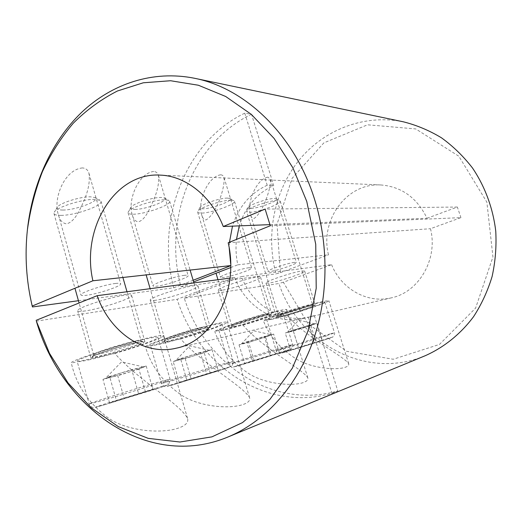 <?xml version="1.0" encoding="UTF-8"?>
<svg xmlns="http://www.w3.org/2000/svg" width="522" height="522" viewBox="0 0 522 522"><rect width="100%" height="100%" fill="white"/><g stroke="black" fill="none" stroke-linecap="round" stroke-linejoin="round"><path stroke-width="0.39" stroke-dasharray="2.61 1.96" d="M32.475 306.956C26.354 281.117 24.704 255.049 27.516 228.74M294.454 262.377C287.876 262.997 266.735 270.168 267.956 271.349L270.135 271.473C276.993 270.722 297.436 263.78 296.418 262.533L294.454 262.377M267.91 177.16C256.335 178.831 246.338 203.521 250.599 214.914C251.226 217.178 252.309 218.411 253.855 218.601C262.494 213.257 271.303 188.501 270.468 179.307L267.91 177.16M249.072 267.727C241.386 268.465 219.181 275.981 220.512 277.378L223.364 277.541C231.363 276.647 252.759 269.385 251.65 267.923L249.072 267.727M220.721 174.811C207.547 176.482 197.107 202.582 201.786 215.136C202.556 218.052 203.965 219.651 206.014 219.945C216.128 214.196 225.191 188.031 224.062 177.624C223.553 175.888 222.437 174.948 220.721 174.811M184.494 275.335C175.138 276.255 151.524 284.203 152.998 285.912C153.187 286.382 154.532 286.461 157.031 286.147C166.746 285.032 189.369 277.391 188.135 275.616C187.979 275.166 186.765 275.074 184.494 275.335M153.749 171.47C138.213 173.095 127.172 200.99 132.379 215.136C133.371 219.123 135.328 221.361 138.258 221.843C145.064 220.173 149.664 209.068 153.364 200.631C157.585 190.974 159.275 182.583 158.44 175.444C157.748 173.01 156.189 171.686 153.749 171.47M115.603 283.453C104.367 284.581 79.337 292.92 80.956 294.969C81.23 295.615 83.096 295.72 86.561 295.282C98.201 293.925 122.017 285.945 120.673 283.831C120.451 283.218 118.762 283.094 115.603 283.453M82.522 167.921C64.389 169.428 52.702 198.96 58.392 214.718C59.625 220.043 62.301 223.09 66.424 223.86C74.555 222.091 79.768 210.183 83.807 201.068C88.342 190.739 90.071 181.519 88.981 173.408C88.087 170.081 85.928 168.247 82.522 167.921M268.634 314.57C258.527 316.58 227.866 326.537 229.399 327.294L233.164 326.844C243.865 324.586 273.006 315.112 271.89 314.231L268.634 314.57M222.144 290.186C219.71 290.552 218.411 290.532 218.248 290.121C216.46 288.496 246.873 278.304 257.176 277.104C259.303 276.817 260.432 276.862 260.563 277.241C261.94 278.983 233.027 288.699 222.144 290.186M312.776 305.246C304.15 306.956 274.99 316.436 276.406 317.056L279.277 316.71C288.444 314.792 316.299 305.722 315.255 304.985L312.776 305.246M268.947 283.094L265.972 283.048C264.334 281.678 293.266 271.962 302.068 270.951L304.652 271.055C305.925 272.543 278.278 281.841 268.947 283.094M205.688 327.868C193.362 330.335 160.704 340.912 162.388 341.864C162.557 342.178 164.332 341.969 167.719 341.225C180.736 338.465 211.534 328.468 210.314 327.379L205.688 327.868M155.791 300.241C152.352 300.75 150.519 300.724 150.277 300.15C148.3 298.153 180.677 287.354 193.225 285.867C196.239 285.462 197.838 285.527 198.027 286.056C199.548 288.183 168.998 298.408 155.791 300.241M138.382 342.08C123.544 345.075 88.884 356.239 90.711 357.413C90.959 357.844 93.438 357.544 98.143 356.513C113.757 353.185 146.147 342.713 144.842 341.395C144.672 340.99 142.519 341.218 138.382 342.08M85.321 310.916C80.558 311.621 78 311.588 77.654 310.805C75.488 308.391 109.848 297.044 124.928 295.224C129.123 294.669 131.355 294.754 131.616 295.478C133.273 298.01 101.144 308.691 85.321 310.916M243.017 325.167C264.4 318.922 287.557 310.734 286.741 309.605C286.617 309.252 284.862 309.429 281.482 310.12C266.103 313.109 217.335 328.677 214.744 331.398L243.017 325.167C262.99 348.422 301.292 368.023 307.758 377.726C308.358 379.631 307.014 381.197 303.732 382.411C293.175 386.476 265.744 384.368 248.844 373.635C232.055 362.496 220.689 348.422 214.744 331.398M287.198 315.418C307.093 309.585 329.669 301.67 328.88 300.705L324.88 301.103C312.156 303.556 267.394 317.813 263.375 320.671L287.198 315.418C305.67 337.219 342.654 355.449 348.663 363.599C349.127 365.041 348.115 366.222 345.616 367.142C336.794 370.555 311.941 368.571 296.111 358.901C280.347 348.866 269.43 336.122 263.375 320.671M114.768 353.459C140.164 346.119 164.391 337.401 163.516 335.757C163.269 335.085 159.784 335.437 153.07 336.814C128.347 341.675 67.886 361.113 71.312 363.044L114.768 353.459C138.832 380.558 179.849 403.715 187.528 418.318C188.696 422.128 185.982 425.267 179.379 427.733C162.773 434.089 127.414 431.661 107.767 417.633C88.42 403.049 76.271 384.864 71.325 363.077L71.325 363.077M180.651 338.922C204.05 332.129 227.814 323.647 226.972 322.263C226.789 321.774 224.297 322.022 219.494 323.007C199.887 326.844 145.436 344.285 145.423 346.693L180.651 338.922C202.667 364.115 242.469 385.53 249.549 397.555C250.397 400.283 248.472 402.514 243.781 404.263C230.476 409.365 199.273 407.095 180.971 394.795C162.857 382.032 151.008 365.994 145.423 346.693M78.444 300.718L173.741 287.772C155.66 220.401 184.873 141.756 244.772 113.157L251.506 114.259L273.724 185.48C256.863 193.284 245.379 206.745 239.272 225.863M36.364 321.147L177.134 299.302L234.659 277.508L230.013 278.122M403.428 121.828C363.462 113.724 323.007 130.2 298.453 160.946C273.978 191.894 265.731 235.102 275.962 273.893L280.379 272.647L277.032 224.147L292.137 178.315L323.836 142.891L367.521 124.804L415.74 128.927L458.812 156.208L486.876 202.151L492.944 256.948L475.601 308.111L439.472 344.435L393.229 359.253L346.595 351.293L307.967 323.679L283.348 282.239L331.607 264.687L241.405 276.614C252.276 305.363 281.828 323.829 309.553 316.991L314.329 315.634L308.202 317.063L331.927 393.334C265.985 412.465 197.988 365.654 177.134 299.302M331.927 393.334L337.812 390.919C272.471 409.914 204.976 363.775 184.286 298.186L278.924 283.498C298.225 342.81 365.948 380.851 425.208 355.723M251.506 114.259C192.07 142.454 162.988 220.206 180.925 286.8L275.962 273.893M230.672 263.793L231.037 265.554L230.698 265.594M269.939 224.63L427.029 218.281C417.039 197.766 401.653 186.661 380.871 184.964C346.621 182.635 319.647 220.388 328.482 254.814L237.817 264.804C235.996 256.393 235.559 247.93 236.492 239.402M244.772 113.157L267.199 185.258L273.724 185.48M267.199 185.258C250.208 193.16 238.632 206.784 232.486 226.137M229.465 242.241L229.21 248.041M331.607 264.687C341.12 288.718 367.149 303.824 391.383 297.84C418.833 292.261 438.271 259.108 430.487 228.714L460.933 217.641L270.285 225.752M228.192 242.756L430.487 228.714M234.659 277.508C245.627 306.61 275.42 325.33 303.386 318.433L308.202 317.063M173.741 287.772L193.133 280.255M230.698 265.685L231.037 265.554M280.379 272.647L328.482 254.814M427.029 218.281L457.363 207.038L460.933 217.641M283.348 282.239L278.924 283.498M184.286 298.186L241.405 276.614M457.363 207.038L265.124 209.087M180.925 286.8L193.623 281.893M230.685 267.564L237.817 264.804M314.329 315.634L337.812 390.919M210.288 373.25L204.193 352.624L211.984 349.531L190.439 355.528L175.646 360.682L185.173 358.529L191.222 379.181L218.216 370.542L186.817 380.068L179.333 382.639L191.222 379.181M134.944 209.387C145.827 209.57 169.826 200.317 164.293 198.001L161.115 197.479C152.711 197.159 132.471 203.776 130.95 207.332C130.246 208.702 131.577 209.387 134.944 209.387M133.201 214.203C145.109 214.281 171.542 204.872 169.643 201.166L168.919 200.402L165.082 199.789C154.897 199.424 130.082 207.534 128.301 211.795L128.086 212.826C128.425 213.779 130.135 214.235 133.201 214.203M158.695 344.403C178.335 340.181 223.618 325.48 221.98 323.797C221.817 323.366 219.599 323.588 215.325 324.475C197.225 328.044 147.791 344.037 150.473 345.414C150.747 345.89 153.488 345.551 158.695 344.403M204.193 352.624L185.173 358.529M179.333 382.639L173.2 361.576L194.686 355.58L208.05 351.091L209.439 350.347L200.324 352.454L206.647 373.896M173.2 361.576L180.547 358.594L186.817 380.068M180.547 358.594L200.324 352.454M211.984 349.531L218.216 370.542M252.498 360.983L246.73 341.877L239.03 344.827L243.865 343.6L257.131 339.744L271.31 334.785L264.347 336.409L270.155 355.489L244.681 363.612L271.244 355.534L279.381 352.813L270.155 355.489M227.52 198.106C220.512 197.799 201.244 204.272 200.102 207.299C199.606 208.285 200.552 208.78 202.947 208.774C211.841 208.95 234.398 200.331 229.758 198.471L227.52 198.106M231.22 200.174C222.731 199.828 199.13 207.749 197.805 211.364L197.662 212.115C197.903 212.793 199.11 213.12 201.29 213.093C211.123 213.198 236.153 204.226 234.456 201.146L233.921 200.598L231.22 200.174M277.606 311.464C262.775 314.368 216.46 329.402 218.901 330.485C219.077 330.824 221.008 330.589 224.701 329.773C240.864 326.322 283.798 312.358 282.291 310.995L277.606 311.464M246.73 341.877L264.347 336.409M279.381 352.813L273.652 334.073L255.539 339.143L241.334 344.05L248.622 342.386L254.194 360.846M273.652 334.073L265.633 337.101L271.244 355.534M265.633 337.101L248.622 342.386M239.03 344.827L244.681 363.612M314.205 343.058L308.959 326.159L316.984 323.209L301.122 327.672L287.42 332.37L293.351 331.007L298.571 347.92L322.335 340.364L298.571 347.92M250.984 208.343C258.566 208.513 280.02 200.376 275.981 198.817L274.278 198.543C268.21 198.256 249.705 204.565 248.805 207.208C248.426 207.971 249.151 208.35 250.984 208.343M249.405 212.31C257.848 212.428 281.789 203.828 280.236 201.185L277.769 200.441C270.429 200.115 247.774 207.828 246.73 210.979L246.625 211.56L249.405 212.31M271.264 319.451C285.11 316.515 326.204 303.138 324.795 301.997L321.232 302.349C308.574 304.815 264.589 319.112 266.84 319.999L271.264 319.451M308.959 326.159L293.351 331.007M290.565 350.255L285.28 333.062L312.939 324.697L314.838 323.842L309.174 325.167L314.596 342.608M285.28 333.062L293.064 330.172L298.453 347.632M293.064 330.172L309.174 325.167M316.984 323.209L322.335 340.364M145.488 392.074L138.917 369.113L146.199 366.026L120.68 373.08L105.424 378.443L117.757 375.683L124.269 398.678L152.933 389.464L116.399 400.524L109.568 402.958L124.269 398.678M62.862 210.04C76.003 210.216 101.412 200.376 94.88 197.551L90.443 196.82C80.519 196.474 59.319 203.156 57.348 207.247C56.369 209.1 58.203 210.027 62.862 210.04M61.054 215.377C75.272 215.423 103.075 205.648 100.981 201.27L100.009 200.246L94.658 199.378C82.62 198.999 56.611 207.201 54.275 212.102L53.962 213.478C54.438 214.79 56.8 215.423 61.054 215.377M88.609 359.932C112.152 354.849 159.686 339.47 157.931 337.447C157.703 336.853 154.603 337.173 148.633 338.406C126.826 342.726 74.235 359.645 77.158 361.354C77.569 362 81.386 361.524 88.609 359.932M138.917 369.113L117.757 375.683M109.568 402.958L102.965 379.448L128.34 372.395L142.519 367.586L143.557 366.927L131.727 369.654L138.565 393.627M102.965 379.448L109.627 376.512L116.399 400.524M109.627 376.512L131.727 369.654M146.199 366.026L152.933 389.464M226.789 362.921L233.21 361.335C234.43 361.596 188.814 375.984 169.435 381.458L161.468 383.487C159.184 383.546 208.996 367.853 226.789 362.921M173.891 384.557L217.159 371.253C231.246 366.718 233.719 365.746 224.564 368.336L179.209 382.274C165.213 386.802 163.438 387.565 173.891 384.557M204.663 328.227C197.486 329.728 181.995 334.25 172.28 337.688C162.362 341.329 161.167 342.393 168.697 340.886C185.434 337.336 222.346 324.416 204.663 328.227M169.513 338.771L164.867 339.3C163.406 338.419 191.939 329.167 202.797 327.02L206.901 326.609C208.004 327.594 180.906 336.396 169.513 338.771M234.613 362.901L229.001 364.33C226.907 364.441 273.561 349.727 288.118 345.701L292.627 344.585C293.775 344.768 250.547 358.405 234.613 362.901M286.036 350.562L246.449 362.744C233.171 367.012 230.613 367.971 238.769 365.628C256.948 360.363 305.05 345.049 286.036 350.562M234.078 326.531C247.415 323.712 281.913 311.823 267.675 314.903C259.93 316.691 250.495 319.464 239.376 323.216C229.961 326.589 228.192 327.692 234.078 326.531M265.946 313.839L268.837 313.546C269.848 314.342 244.218 322.694 234.848 324.632L231.572 325.004C230.241 324.306 257.039 315.588 265.946 313.839M331.039 333.649L334.465 332.801C335.555 332.925 294.186 345.982 280.555 349.825L276.282 350.908C274.331 351.052 318.629 337.082 331.039 333.649M284.477 352.298C299.706 347.887 345.127 333.454 329.069 338.112L293.39 349.101C280.738 353.159 277.763 354.223 284.477 352.298M311.875 305.553C300.646 307.836 266.703 319.497 280.138 316.417C291.315 314.061 323.914 302.943 311.875 305.553M280.875 314.668L278.376 314.955C277.149 314.375 302.643 306.075 310.251 304.587L312.45 304.372C313.389 305.037 288.894 313.017 280.875 314.668M161.037 381.38L170.022 379.155C171.301 379.514 123.407 394.599 100.152 401.183L89.027 404.015C86.561 404.008 139.57 387.344 161.037 381.38M104.883 404.687L153.951 389.614C168.776 384.818 170.355 384.075 158.688 387.389L106.912 403.284C92.361 408.021 91.683 408.491 104.883 404.687M137.293 342.471C128.36 344.344 110.657 349.479 100.374 353.198C90.071 357.094 89.667 358.079 99.173 356.148C108.419 354.118 124.706 349.368 134.689 345.799C145.149 341.93 146.016 340.82 137.293 342.471M100.028 353.812C95.931 354.692 93.771 354.94 93.555 354.555C91.963 353.472 122.233 343.711 135.302 341.114C138.963 340.357 140.875 340.161 141.025 340.527C142.212 341.721 113.698 350.947 100.028 353.812M250.599 214.914L267.956 271.349M201.786 215.136L220.512 277.378M132.379 215.136L152.998 285.912M58.392 214.718L80.956 294.969M218.248 290.121L229.399 327.294M265.972 283.048L276.406 317.056M150.277 300.15L162.388 341.864M77.654 310.805L90.711 357.413M307.758 377.726L286.741 309.605M348.663 363.599L328.88 300.705M187.528 418.318L163.516 335.757M249.549 397.555L226.972 322.263M380.871 184.964L160.234 175.118M391.383 297.84L309.553 316.991M303.386 318.433L176.351 348.167M131.616 295.478L144.842 341.395M198.027 286.056L210.314 327.379M304.652 271.055L315.255 304.985M260.563 277.241L271.89 314.231M88.981 173.408L120.673 283.831M158.44 175.444L188.135 275.616M224.062 177.624L251.65 267.923M270.468 179.307L296.418 262.533M209.439 350.347L189.747 345.825L175.646 360.682M221.98 323.797L233.21 361.335C233.836 361.674 233.321 363.266 231.664 366.118L223.122 369.328L173.819 384.577L165.905 386.626C164.502 387.415 160.182 382.965 161.468 383.487L150.473 345.414M193.916 282.891L206.901 326.609L208.089 327.705L204.513 328.266C194.047 330.269 164.795 339.809 164.463 340.892L164.867 339.3L150.147 288.679M164.293 198.001L168.919 200.402M169.643 201.166L190.106 270.063M128.086 212.826L146.14 274.911M130.95 207.332L128.301 211.795M241.334 344.05L253.718 330.772L271.31 334.785M218.901 330.485L229.001 364.33C227.846 363.86 231.748 367.834 232.982 367.116L281.508 352.415L291.113 348.99C292.529 346.921 293.038 345.453 292.627 344.585L282.291 310.995M217.968 279.714L231.572 325.004L231.187 326.472C231.494 325.539 258.971 316.567 267.538 314.936L269.965 314.551L268.837 313.546L234.456 201.146M200.102 207.299L197.805 211.364M197.662 212.115L216.023 273.234M229.758 198.471L233.921 200.598M314.838 323.842L298.682 320.188L287.42 332.37M324.795 301.997L334.465 332.801C334.98 333.199 334.543 334.53 333.147 336.801L325.363 339.62L279.962 353.453C278.839 354.125 275.211 350.477 276.282 350.908L266.84 319.999M280.236 201.185L312.45 304.372L313.533 305.298L311.745 305.592C304.45 306.962 278.343 315.484 278.011 316.332L278.376 314.955L246.625 211.56M275.981 198.817L279.825 200.761M248.805 207.208L246.73 210.979M143.557 366.927L121.515 361.883L105.424 378.443M157.931 337.447L170.022 379.155C170.661 379.279 170.198 380.943 168.632 384.146C168.43 384.649 166.675 385.445 163.366 386.528L104.811 404.707C94.201 407.78 94.997 407.421 93.725 407.532C93.02 407.897 91.604 407.088 89.477 405.098L77.158 361.354M127.003 291.746L141.025 340.527L142.278 341.721L137.136 342.517C124.517 344.951 93.405 355.064 93.112 356.265L93.555 354.555L79.083 302.982M94.88 197.551L100.009 200.246M100.981 201.27L122.892 277.469M53.962 213.478L74.946 288.248M57.348 207.247L54.275 212.102"/><path stroke-width="0.78" d="M27.405 229.771L27.516 228.74C32.605 183.698 51.534 141.364 81.556 112.426C111.695 83.84 152.796 69.883 194.582 78.287C245.262 88.101 294.512 134.793 314.583 199.365C329.539 246.808 328.247 300.874 311.51 345.199C294.565 389.445 263.356 422.344 227.983 436.986C147.576 470.472 61.413 408.197 36.364 321.147L49.512 353.368L68.056 382.933L91.213 407.76L118.259 426.618L148.235 438.363L179.927 442.017L211.899 436.868L242.489 422.605L269.894 399.441L292.327 368.212L308.182 330.446L316.215 288.288L315.745 244.329L306.747 201.401L292.888 167.823L274.089 138.421L251.31 114.364L225.687 96.485L198.386 85.236L170.563 80.734L143.276 82.789L117.457 90.985C101.216 99.239 86.469 110.005 73.23 123.277C61.009 137.743 50.725 153.886 42.393 171.712C35.248 190.236 30.25 209.59 27.405 229.771C24.664 255.421 26.263 280.843 32.201 306.042L32.475 306.956L78.444 300.718M227.983 436.986L425.208 355.723C443.896 347.43 460.561 334.106 473.584 316.645C481.538 304.339 487.711 290.956 492.109 276.503C495.371 261.652 496.585 246.547 495.756 231.187C493.049 208.291 485.01 186.55 472.488 167.986C463.406 156.261 453.063 146.206 441.468 137.808C429.358 130.5 416.673 125.169 403.428 121.828L194.582 78.287M230.698 265.594L92.903 280.777L32.201 306.042M230.013 278.122L97.131 295.693C109.861 332.012 143.974 356.128 176.351 348.167C213.015 341.049 239.461 290.245 228.192 242.756L270.285 225.752L265.124 209.087L223.266 226.515C211.514 196.155 185.715 175.921 160.234 175.118C114.514 172.13 80.871 229.08 92.903 280.777M223.266 226.515L269.939 224.63M239.272 225.863L236.492 239.402M232.486 226.137L229.465 242.241M229.21 248.041L230.672 263.793M97.131 295.693L36.122 320.338M193.133 280.255L230.698 265.685M193.623 281.893L230.685 267.564M190.106 270.063L193.916 282.891M146.14 274.911L150.147 288.679M216.023 273.234L217.968 279.714M122.892 277.469L127.003 291.746M74.946 288.248L79.083 302.982"/></g></svg>
